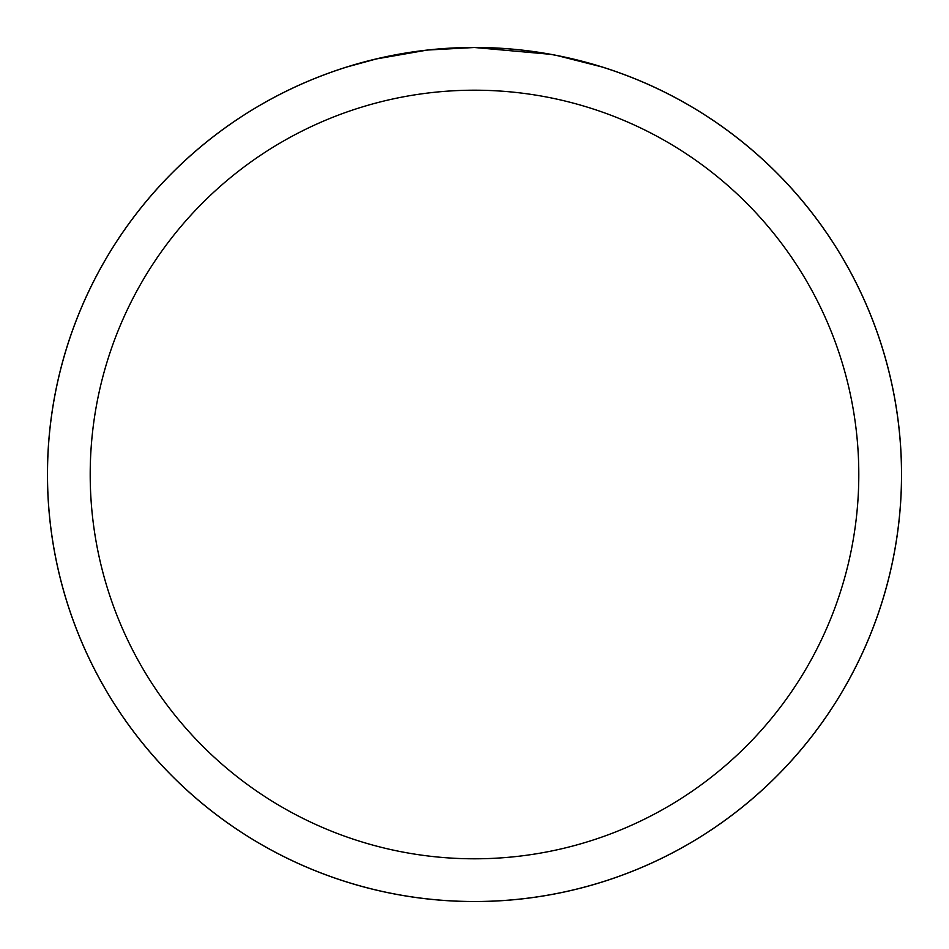 <?xml version="1.0" encoding="UTF-8"?>
<svg xmlns="http://www.w3.org/2000/svg" width="949" height="949" viewBox="0 0 949 949"><rect width="100%" height="100%" fill="white"/><g stroke="black" fill="none" stroke-linecap="round" stroke-linejoin="round"><path stroke-width="1.42" d="M474.5 47.45A427.05 427.05 0 0 1 901.55 474.5A427.05 427.05 0 0 1 474.5 901.55A427.05 427.05 0 0 1 47.45 474.5A427.05 427.05 0 0 1 474.5 47.45M483.017 47.592L488.96 47.747M527.086 50.76L528.878 50.985M550.361 54.295L474.5 47.509A427.003 427.003 0 0 1 901.503 474.5A427.003 427.003 0 0 1 474.5 901.503A427.003 427.003 0 0 1 47.497 474.5A427.003 427.003 0 0 1 474.5 47.497L428.355 50M557.561 55.671L601.358 66.786M552.365 54.662L557.561 55.659M474.5 90.202A384.298 384.298 0 0 1 858.798 474.5A384.298 384.298 0 0 1 474.5 858.798A384.298 384.298 0 0 1 90.202 474.5A384.298 384.298 0 0 1 474.5 90.202M426.338 50.226L376.279 58.957L347.654 66.786M443.195 48.648L445.567 48.482M410.668 52.302L421.142 50.855M432.744 49.55L439.814 48.909"/></g></svg>
